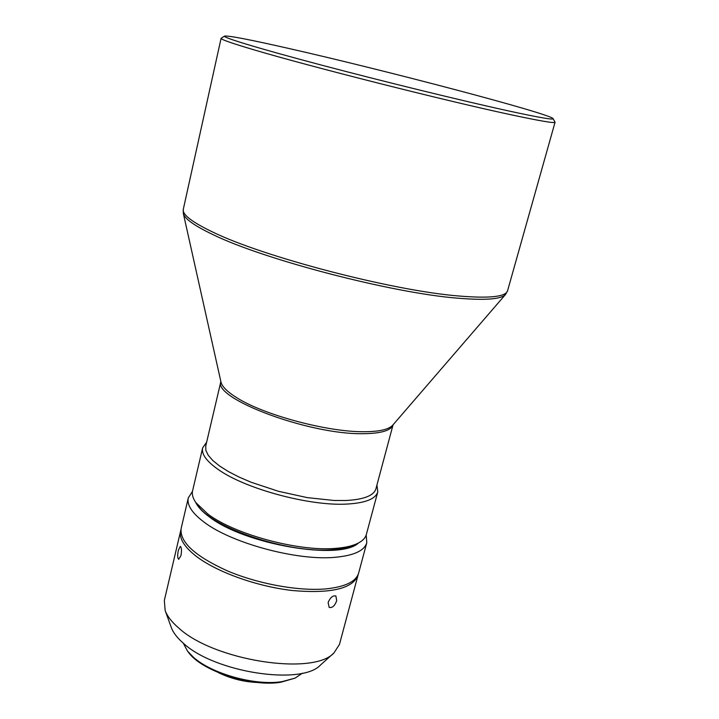 <?xml version="1.0" encoding="UTF-8"?>
<svg xmlns="http://www.w3.org/2000/svg" width="719" height="719" viewBox="0 0 719 719"><rect width="100%" height="100%" fill="white"/><g stroke="black" fill="none" stroke-linecap="round" stroke-linejoin="round"><path stroke-width="1.08" d="M224.526 36.094L221.084 38.332C220.823 39.419 231.707 43.23 253.735 49.755C308.415 66.085 443.246 100.22 508.728 114.267C539.205 120.828 554.646 123.479 555.059 122.23L553.091 118.626C550.089 113.665 384.71 70.165 288.939 48.497C249.888 39.608 228.417 35.474 224.526 36.094C222.009 37.298 258.498 48.434 320.836 64.935C383.02 81.4 461.679 100.66 507.416 110.681C538.63 117.476 553.855 120.118 553.091 118.626M393.059 424.812L375.929 488.776C373.862 495.643 363.814 499.561 345.776 500.514L334.101 500.487L307.274 497.629L278.451 491.293L251.084 482.242L238.969 477.021L228.381 471.565L219.601 466.011L212.842 460.546L208.24 455.298L205.877 450.418L205.742 446.023L220.868 381.555C212.734 398.542 309.574 434.914 363.338 433.683C381.079 433.494 390.983 430.546 393.05 424.821M376.945 484.974L377.781 491.886C375.651 498.986 365.324 503.048 346.801 504.073C309.88 506.266 245.314 488.857 218.324 469.561C206.533 461.301 201.302 454.084 202.641 447.901L206.641 442.203M377.781 491.886L366.348 534.478C365.396 538.01 362.538 540.958 357.774 543.348C352.328 546.018 344.778 547.707 335.135 548.399C298.241 551.617 234.25 534.253 207.755 513.959L195.954 502.698C192.881 498.348 191.757 494.393 192.584 490.834L202.641 447.901M357.774 543.348L354.853 544.786C349.551 547.393 342.208 549.028 332.843 549.711C289.317 553.846 211.53 527.89 197.842 505.349L195.954 502.698M358.448 543.007C340.15 560.82 244.262 544.49 209.211 516.79C202.246 511.658 197.689 506.751 195.523 502.087M366.187 535.026L366.798 542.719C364.407 550.781 353.712 555.652 334.721 557.342C296.776 560.874 230.88 542.971 203.747 521.877C191.919 512.899 186.769 504.9 188.297 497.89L192.467 491.392M366.798 542.719L358.664 572.989C356.148 581.509 345.399 586.794 326.417 588.843C299.365 591.413 258.534 584.098 227.357 570.868C194.885 556.093 179.48 541.937 181.161 528.402L188.297 497.89M328.116 602.558L329.185 607.42C332.313 608.094 334.811 605.847 336.69 600.698L335.881 595.97C332.807 595.332 330.219 597.534 328.116 602.558M358.296 574.13L339.458 644.422L333.984 652.897C313.448 676.067 213.705 660.671 178.564 627.894C171.67 621.935 167.203 616.138 165.145 610.485L164.336 600.428L180.954 529.579M358.035 575.299C352.634 588.717 330.812 593.804 292.57 590.542C256.593 586.47 216.042 571.803 195.676 555.859C184.01 546.557 178.986 538.18 180.622 530.739M333.984 652.897L320.575 664.94C301.782 685.818 214.352 672.454 183.228 643.119C177.126 637.78 173.135 632.558 171.275 627.435L165.145 610.485M180.999 555.517C181.79 550.439 181.556 547.375 180.289 546.341L178.402 550.17C177.35 555.203 177.467 558.241 178.743 559.292L180.999 555.517M302.528 673.137L295.114 678.107L282.1 681.621C255.515 686.016 211.611 673.874 193.33 657.148L187.497 651.072L183.309 643.19M295.114 678.107L280.832 682.241C251.416 687.274 201.706 671.061 188.558 652.43L187.497 651.072M257.672 682.502C243.903 681.927 230.817 678.637 218.414 672.642M505.592 294.395L392.772 425.145C388.934 429.45 379.416 431.643 364.218 431.724C328.143 432.182 264.304 415.16 237.135 397.94C227.438 391.963 222.045 386.642 220.967 381.987L183.327 213.444C184.459 218.603 194.112 225.55 212.285 234.286C263.01 259.388 392.475 293.181 458.021 298.205C485.541 300.479 501.395 299.212 505.592 294.395L507.578 290.755C505.799 296.785 489.612 298.547 459.037 296.012C393.284 290.871 263.298 256.953 212.393 231.886C191.838 222.009 182.141 214.487 183.3 209.301L221.084 38.332M507.578 290.755L555.059 122.23M183.327 213.444L183.3 209.301"/></g></svg>
